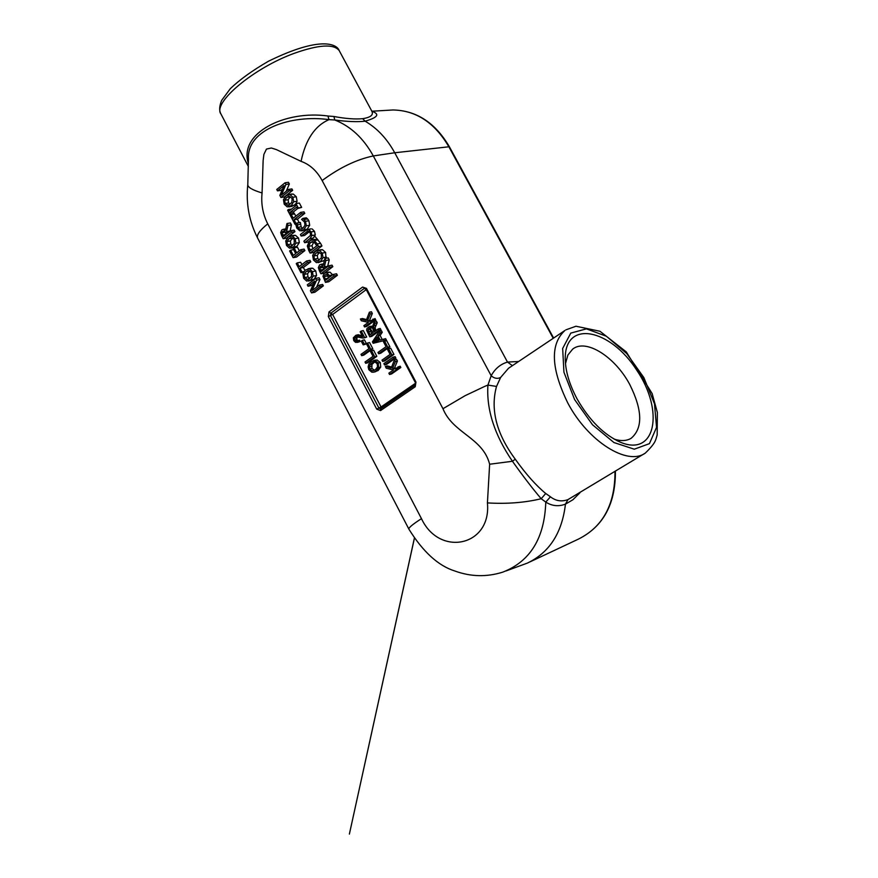 <?xml version="1.0" encoding="UTF-8"?>
<svg xmlns="http://www.w3.org/2000/svg" width="878" height="878" viewBox="0 0 878 878"><rect width="100%" height="100%" fill="white"/><g stroke="black" fill="none" stroke-linecap="round" stroke-linejoin="round"><path stroke-width="1.32" d="M281.355 195.168L285.921 184.457L285.043 182.789L276.757 189.483L277.481 190.866L284.044 185.576L279.841 195.366L280.938 197.473L289.257 190.8L288.522 189.407L281.355 195.168M282.551 189.044L280.905 190.372L277.481 190.866M285.921 184.457L289.345 183.974L288.467 182.317L285.043 182.789M289.345 183.974L286.239 191.25M289.257 190.8L292.67 190.306L291.935 188.924L288.522 189.407M292.67 190.306L284.362 196.968L280.938 197.473M281.728 235.831L283.232 238.717L291.529 232.198L290.75 230.705L287.446 233.307L286.546 231.594L288.006 225.459L286.985 223.517L285.46 230.354L283.1 229.367L281.816 229.948L280.675 232.637L281.728 235.831M290.75 230.705L294.152 230.135L294.931 231.627L286.634 238.136L283.232 238.717M294.931 231.627L291.529 232.198M286.985 223.517L290.399 222.968L291.408 224.9L290.069 231.243M289.949 231.024L286.546 231.594M285.427 232.011L281.981 232.999L282.716 231.43L284.351 231.035L286.524 234.031L283.407 236.478L281.981 232.999M285.394 232.429L286.03 234.415L282.628 234.997M291.408 224.9L288.006 225.459M329.36 275.571L326.682 272.838L324.267 273.277L322.95 276.175L325.475 282.398L334.013 275.966L333.223 274.452L330.029 276.855L329.36 275.571L332.575 274.935M325.134 274.825L326.737 274.518L329.063 277.591L325.661 280.148L324.267 276.625L325.134 274.825L326.726 274.518M333.223 274.452L336.57 273.782L337.371 275.297L328.833 281.728L325.475 282.398M327.637 272.619L330.04 272.18L332.685 274.858M327.714 275.253L328.317 278.15M337.371 275.297L334.013 275.966M289.51 248.178L293.417 247.025L295.93 243.184L295.162 238.673L292.133 235.93L288.225 237.093L285.734 240.945L286.491 245.445L289.51 248.178M293.987 235.337L295.535 235.359L298.564 238.081L299.321 242.591L296.808 246.422L291.145 248.167M292.736 237.85L290.409 240.945L290.848 244.095L292.308 245.686M287.007 241.538L289.038 238.651L291.244 237.598L294.207 239.409L294.24 243.59L290.388 246.509L287.446 244.688L287.007 241.538L290.409 240.945M324.377 266.66L325.881 260.481L324.849 258.516L323.269 265.386L320.766 264.377L319.537 264.936L318.352 267.636L319.416 270.863L320.953 273.782L329.469 267.318L328.679 265.814L325.288 268.383L324.377 266.66L327.933 266.374M320.448 266.44L322.127 266.067L324.333 269.107L321.139 271.532L319.702 268.009L320.448 266.44L322.215 266.1M322.906 264.289L323.609 263.883M325.881 260.481L329.239 259.844L328.218 257.891L324.849 258.516M329.239 259.844L327.735 266.012M323.104 266.901L323.795 269.524M323.06 267.362L319.702 268.009M329.469 267.318L332.828 266.671L332.038 265.167L328.679 265.814M332.828 266.671L324.322 273.124L320.953 273.782M299.211 266.66L297.236 262.884L296.248 263.641L300.978 272.696L301.966 271.939L299.991 268.152L307.388 262.478L306.598 260.986L299.211 266.66M297.236 262.884L300.627 262.248L301.867 264.618M303.492 272.213L300.978 272.696M303.876 271.565L301.966 271.939M306.598 260.986L309.978 260.349L310.768 261.853L303.371 267.516L304.896 270.424M303.371 267.516L299.991 268.152M310.768 261.853L307.388 262.478M319.175 250.34L315.202 251.492L312.645 255.355L313.413 259.888L316.475 262.654L320.459 261.512L323.016 257.66L322.259 253.105L319.175 250.34L322.544 249.725L325.628 252.491L325.957 258.308M316.025 253.062L318.209 252.019L321.271 253.852L321.37 257.945L317.43 260.975L314.39 259.131L313.951 255.948L316.025 253.062L319.394 252.447L317.32 255.333L317.759 258.505L319.34 260.151M320.898 249.725L322.544 249.725M324.421 260.382L318.22 262.632M306.696 281.081L310.647 279.972L313.194 276.164L312.425 271.642L309.374 268.866L305.423 269.985L302.899 273.815L303.667 278.315L306.696 281.081M311.053 268.218L312.744 268.218L315.795 270.984L316.563 275.505L314.017 279.314L308.496 281.059M309.857 270.731L307.574 273.749L308.002 276.91L309.605 278.578M304.194 274.408L306.246 271.554L308.365 270.534L311.449 272.367L311.558 276.427L307.695 279.423L304.622 277.569L304.194 274.408L307.574 273.749M317.199 243.963L314.412 240.484L311.833 239.957L309.66 240.923L307.3 245.961L308.76 250.526L310.11 253.094L318.571 246.575L317.199 243.963L320.58 243.371L321.941 245.972L318.571 246.575M310.461 242.493L312.305 241.615L313.995 241.977L316.804 245.818L310.285 250.845L308.628 246.323L310.461 242.493L313.841 241.9L312.008 245.719L308.628 246.323M314.928 239.409L317.792 239.892L314.412 240.484M317.792 239.892L320.58 243.371M312.008 245.719L312.93 248.814M321.941 245.972L313.49 252.48L310.11 253.094M314.708 281.169L310.417 290.772L311.536 292.912L319.987 286.546L319.241 285.13L311.964 290.629L316.618 280.115L315.729 278.425L307.311 284.812L308.035 286.217L314.708 281.169M319.241 285.13L322.61 284.461L323.345 285.855L314.906 292.22L311.536 292.912M323.345 285.855L319.987 286.546M315.729 278.425L319.098 277.755L319.987 279.445L316.563 287.161M319.987 279.445L316.618 280.115M313.446 284L311.416 285.537L308.035 286.217M309.912 238.618L311.92 235.534L311.119 231.924L308.76 229.52L305.621 230.453L300.386 234.547L301.165 236.039L308.002 231.123L310.164 232.67L310.571 235.304L303.876 241.198L304.655 242.701L309.912 238.618L313.292 238.037L308.046 242.108L304.655 242.701M309.44 231.66L304.556 235.458L301.165 236.039M309.769 229.356L308.76 229.52M312.151 228.949L314.511 231.353L315.301 234.953L313.292 238.037M301.483 251.207L300.704 249.714L296.676 252.831L294.053 247.815L293.065 248.584L295.688 253.599L293.34 255.421L290.607 250.197L289.619 250.954L293.131 257.671L301.483 251.207L304.875 250.603L296.523 257.056L293.131 257.671M300.704 249.714L304.084 249.1L304.875 250.603M294.053 247.815L297.444 247.212L299.31 250.79M293.625 249.648L290.607 250.197M295.974 223.484L293.998 219.719L301.395 213.892L300.605 212.388L293.219 218.227L291.244 214.462L290.256 215.242L294.986 224.263L296.534 223.396M301.395 213.892L304.787 213.354L303.997 211.861L300.605 212.388M304.787 213.354L297.401 219.171L293.998 219.719M297.401 219.171L299.233 222.65M295.677 224.153L294.986 224.263M295.831 216.164L294.646 213.925L291.244 214.462M302.976 228.192L299.914 229.18L297.741 227.358L297.016 223.012L295.677 224.077L296.786 228.093L299.859 230.848L303.799 229.751L306.301 225.8L305.5 221.3L302.932 218.359L301.593 219.412L304.523 222.046L304.973 225.163L302.976 228.192M301.977 228.829L299.914 229.18M297.016 223.012L300.419 222.463L301.143 226.798L302.701 228.401M300.474 222.584L297.082 223.133M302.932 218.359L306.323 217.81L307.585 218.94L308.891 220.751L309.693 225.229L307.19 229.18L301.56 230.881M307.585 218.94L304.194 219.489M289.861 194.543L285.954 195.772L283.451 199.679L284.22 204.19L287.227 206.89L291.145 205.682L293.658 201.786L292.901 197.254L289.861 194.543L293.274 194.049L296.303 196.749L297.071 201.271L296.084 203.542M286.766 197.32L289.071 196.222L292.144 198.461L291.803 202.522L288.006 205.222L285.163 203.422L284.735 200.25L286.766 197.32L290.179 196.826L288.149 199.745L288.577 202.906L289.938 204.42M290.673 194.433L293.274 194.049M295.26 204.53L291.814 206.418L288.708 206.901M288.467 209.524L287.611 210.204L289.894 214.539L290.739 213.87L289.992 212.443L296.643 207.164L297.401 208.591L298.257 207.921L295.963 203.564L295.107 204.245L295.864 205.671L289.213 210.95L288.467 209.524L291.628 209.041M297.62 208.558L293.406 211.905L294.152 213.332L293.296 214.002L289.894 214.539M294.152 213.332L290.739 213.87M293.406 211.905L289.992 212.443M295.963 203.564L299.365 203.048L301.648 207.395L297.401 208.591M301.648 207.395L298.257 207.921M395.111 356.633L395.802 357.939L386.594 364.414L384.542 364.941L383.862 363.635L393.059 357.148L395.111 356.633L395.802 357.939L386.594 364.414M377.046 360.013L374.215 360.485L377.046 360.013L380.295 362.526L377.046 360.013L371.054 361.659L368.859 364.074L368.134 366.927L368.815 369.693L371.833 372.184L373.666 372.184L376.124 371.021L378.637 367.586L378.242 363.053L374.994 360.54M380.701 367.059L380.295 362.526L380.701 367.059L378.177 370.483L380.701 367.059L378.637 367.586M374.884 371.756L378.177 370.483L374.884 371.756M366.367 343.55L364.425 339.852L366.367 343.55L365.248 344.352L366.367 343.55L364.304 344.044L362.351 340.346L364.425 339.852M381.491 330.808L382.27 332.301L380.108 335.429L382.248 339.512L380.108 335.429L378.045 335.923L380.218 340.049L385.629 338.656L386.364 340.038L373.15 343.287L372.415 341.882L379.428 331.291L381.491 330.808L382.27 332.301L380.108 335.429M376.827 356.336L373.6 350.19L376.827 356.336L367.75 362.779L376.827 356.336L374.774 356.863L371.537 350.695L373.6 350.19M385.343 366.466L391.259 368.014L394.463 359.804L396.505 359.278L397.416 361.012L394.606 367.816L396 368.178L392.565 368.354L394.891 368.947L400.138 366.17L400.84 367.487L391.599 373.929L389.558 374.478L388.866 373.161L393.443 369.967L386.276 368.244L385.343 366.466L387.396 365.928L391.643 367.037L387.396 365.928M390.677 348.226L393.948 354.416L384.751 360.902L382.698 361.429L382.007 360.123L390.117 354.394L387.538 349.51L388.625 348.742L390.677 348.226L393.948 354.416L384.751 360.902M366.697 337.053L363.283 330.567L366.697 337.053L364.633 337.547L361.22 331.05L363.283 330.567M356.512 337.909L357.214 336.68L356.775 339.545L356.512 337.909L354.449 338.403L356.128 336.713L362.899 338.074L364.633 337.547M357.895 340.554L356.775 339.545L357.895 340.554M358.015 341.992L360.112 341.476L359.585 340.148L360.112 341.476L358.674 342.003M357.73 334.847L362.098 335.528L357.05 335.122M360.386 319.01L366.225 320.459L369.364 312.217L371.438 311.745L372.338 313.468L369.583 320.305L370.823 320.613L367.509 320.777L369.814 321.337L375.038 318.571L375.718 319.877L366.631 326.462L364.557 326.945L363.876 325.65L368.376 322.38L361.308 320.766L360.386 319.01L362.46 318.538L366.576 319.559L362.46 318.538M376.355 321.085L377.222 322.72L375.115 327.637L375.817 330.666L375.115 327.637L377.222 322.72L375.158 323.203L373.062 328.12L373.337 330.369L374.138 331.873L378.199 328.954L380.251 328.471L380.942 329.766L371.811 336.329L369.759 336.823L366.653 330.26L366.938 328.581L369.221 326.649L372.031 328.142L374.302 321.557L376.355 321.085L377.222 322.72M370.209 326.649L372.294 326.21M372.81 348.687L369.583 342.541L372.81 348.687L363.755 355.151L372.81 348.687L370.746 349.203L367.52 343.046L369.583 342.541M386.627 340.543L389.887 346.722L380.712 353.23L378.659 353.746L377.968 352.44L386.057 346.689L383.488 341.816L386.627 340.543L389.887 346.722L380.712 353.23M579.996 492.723L572.884 499.769L565.454 504.137C562.052 532.979 549.354 552.635 527.349 563.105L506.079 570.93M644.386 453.641L567.989 499.582L565.454 504.137C558.551 506.727 551.999 506.046 545.776 502.095L541.188 498.737C532.716 488.783 523.134 476.293 512.445 461.268L489.639 464.232C482.9 437.518 452.949 433.458 442.962 408.709L322.138 180.55C316.826 170.848 309.813 164.449 301.066 161.354C305.599 139.646 314.906 125.741 328.998 119.649C291.43 114.316 246.455 129.329 248.441 159.028L247.794 184.654C247.717 187.31 252.469 190.076 262.072 192.962L263.126 160.707L263.883 154.396L266.462 149.073L271.368 148.009L276.394 149.6L301.066 161.354M371.998 111.276C380.108 114.184 377.825 117.498 365.138 121.197C377.211 128.265 387.077 138.79 394.727 152.761L507.495 362.076L512.412 365.654M362.669 118.695L365.138 121.197C357.236 122.064 347.106 121.658 334.77 119.99L328.998 119.649L327.944 116.006L333.947 116.5C345.614 118.673 355.184 119.397 362.669 118.684C370.867 117.389 373.874 114.788 371.679 110.891L371.394 110.365M248.364 163.517C238.41 132.666 285.745 110.024 327.944 116.006M515.276 459.216L512.445 461.268C494.49 434.95 486.313 409.554 487.927 385.08L491.186 375.751C494.325 378.495 497.475 379.055 500.636 377.452L496.52 386.43C490.198 409.51 496.443 433.776 515.276 459.216C525.9 474.087 536.052 485.512 545.721 493.491L550.44 496.783C555.774 500.998 561.624 501.931 567.978 499.593M500.636 377.452L508.505 368.277L564.894 330.501C549.979 344.242 550.945 368.42 567.803 403.013C587.887 441.294 627.441 466.218 645.319 453.081C656.118 442.622 655.581 440.065 657.183 434.884L657.359 412.451L652.124 393.542L626.299 351.924L599.992 331.269L575.968 326.232L565.805 329.887M577.033 398.81C589.292 420.299 603.845 434.808 620.68 442.336C655.712 456.988 664.416 410.959 636.802 370.264C610.331 328.833 565.498 319.548 565.245 357.763C565.202 370.286 569.131 383.96 577.033 398.81M565.476 363.668L567.879 355.052L572.665 349.137C585.835 338.304 614.962 356.677 629.702 384.399C642.542 410.147 643.025 428.113 631.15 438.298C626.574 440.997 620.9 441.272 614.117 439.11M489.639 464.232L487.422 502.907C506.804 504.082 524.726 502.688 541.188 498.737L545.721 493.491M496.52 386.43L487.927 385.08L485.018 386.254L465.12 395.671L442.962 408.709M333.947 116.5L334.77 119.99C350.684 126.267 363.525 138.252 373.304 155.944L491.186 375.751C494.962 368.76 500.405 364.194 507.495 362.076L518.613 361.506M550.44 496.783L545.776 502.095C544.579 538.06 530.268 561.404 502.842 572.116C486.785 577.175 470.784 576.802 454.859 571.007C438.418 565.893 423.097 551.955 408.918 529.193C408.358 527.897 412.539 524.385 421.473 518.657L267.735 223.846C262.829 214.166 260.942 203.872 262.072 192.962M393.059 357.148L393.75 358.465L395.802 357.939M393.75 358.465L384.542 364.941M371.734 363.02L375.005 362.043L377.211 363.788L377.529 366.828L375.433 369.66L373.271 370.703L372.052 370.736L369.847 368.958L369.386 366.96L369.901 365.007L371.734 363.02L374.61 361.988L371.965 364.48L373.798 362.493M374.478 370.242L371.91 368.42L371.965 364.48L371.91 368.42L374.478 370.242M384.575 341.048L387.835 347.238L389.887 346.722M387.835 347.238L378.659 353.746M367.52 343.046L366.444 343.814L368.99 348.665L361.012 354.372L361.692 355.667L363.755 355.151M361.692 355.667L370.746 349.203M369.792 328.174L368.003 329.821L370.077 334.792L373.084 332.63L369.792 328.174M370.472 328.383L370.505 331.204L371.756 333.585L370.505 331.204L370.472 328.383M374.302 321.557L375.158 323.203M378.199 328.954L378.879 330.26L380.942 329.766L371.811 336.329M378.879 330.26L369.759 336.823M369.364 312.217L370.275 313.929L372.338 313.468L369.583 320.305M370.275 313.929L367.509 320.777M372.974 319.043L373.666 320.349L375.718 319.877L366.631 326.462M373.666 320.349L364.557 326.945M361.22 331.05L360.156 331.818L362.68 336.636L355.875 335.286L353.34 337.832L353.768 340.653L355.59 342.398L360.112 341.476M358.048 341.97L357.511 340.653L359.585 340.148M357.511 340.653L355.897 341.081L354.701 340.038L354.449 338.403M362.351 340.346L361.242 341.147L363.185 344.856L365.248 344.352M363.185 344.856L364.304 344.044M378.012 338.425L376.047 341.147L378.012 338.425M377.277 337.042L373.765 341.926L379.033 340.379L377.277 337.042M379.428 331.291L380.218 332.784L382.27 332.301M380.218 332.784L378.045 335.923M383.576 339.149L384.301 340.543L386.364 340.038L375.213 342.782M384.301 340.543L373.15 343.287M371.537 350.695L370.461 351.463L373.018 356.314L365.007 362.01L365.687 363.305L367.75 362.779M365.687 363.305L374.774 356.863M388.625 348.742L391.895 354.942L393.948 354.416M391.895 354.942L382.698 361.429M394.463 359.804L395.374 361.538L397.416 361.012L394.606 367.816M395.374 361.538L392.565 368.354M398.096 366.708L398.799 368.025L400.84 367.487L391.599 373.929M398.799 368.025L389.558 374.478M396.505 359.278L397.416 361.012M400.138 366.17L400.84 367.487M385.629 338.656L386.364 340.038M380.251 328.471L380.942 329.766M371.438 311.745L372.338 313.468M375.038 318.571L375.718 319.877M318.077 240.089L314.873 236.303M284.549 231.123L282.716 231.43M330.04 272.18L326.682 272.838M328.152 278.271L325.003 278.897M327.626 275.966L324.267 276.625M296.808 246.422L293.417 247.025M299.321 242.591L295.93 243.184M298.564 238.081L295.162 238.673M295.535 235.359L292.133 235.93M292.44 238.07L289.038 238.651M290.848 244.095L287.446 244.688M291.474 246.18L289.608 246.509M323.719 269.381L320.349 270.04M318.593 260.59L316.585 260.975M317.759 258.505L314.39 259.131M317.32 255.333L313.951 255.948M325.628 252.491L322.259 253.105M326.386 257.034L323.016 257.66M323.828 260.876L320.459 261.512M314.017 279.314L310.647 279.972M316.563 275.505L313.194 276.164M315.795 270.984L312.425 271.642M312.744 268.218L309.374 268.866M309.627 270.896L306.246 271.554M308.002 276.91L304.622 277.569M308.902 279.006L306.806 279.413M312.414 249.209L309.693 249.703M309.21 231.463L306.433 231.924M314.511 231.353L311.119 231.924M315.301 234.953L311.92 235.534M301.143 226.798L297.741 227.358M300.441 224.395L297.049 224.955M307.19 229.18L303.799 229.751M309.693 225.229L306.301 225.8M308.891 220.751L305.5 221.3M288.961 204.969L287.336 205.211M288.577 202.906L285.163 203.422M288.149 199.745L284.735 200.25M296.303 196.749L292.901 197.254M297.071 201.271L293.658 201.786M294.558 205.156L291.145 205.682M487.422 502.907C491.647 546.127 439.494 557.387 421.473 518.657M366.455 288.368L415.963 382.095L415.228 386.759L380.569 410.564L376.717 409.115L328.328 316.552L328.998 311.964L362.603 287.062L366.455 288.368L365.961 288.961L415.656 382.325M415.645 383.159L381.041 406.964L332.63 314.456L366.258 289.619L415.623 383.093M322.138 180.55C339.588 167.643 356.644 159.445 373.304 155.944L394.727 152.761L448.877 146.791C434.709 122.668 416.062 110.398 392.938 109.969L389.031 110.211M449.273 147.515L553.228 338.315M615.412 471.234C615.588 504.049 603.219 526.69 578.317 539.158C602.912 526.932 615.127 504.378 614.984 471.486M248.353 166.458L220.993 114.085C212.081 102.945 253.72 67.891 294.437 53.251C318.857 44.624 333.772 43.724 339.182 50.562L339.501 51.143M574.607 399.578L592.54 424.809L613.941 442.545L634.289 449.196L649.435 443.642L656.546 427.377L654.494 403.847L643.881 377.639L626.804 353.636L606.402 336.263L586.449 328.866L570.788 333.091L562.655 348.478L563.939 372.217L574.607 399.578M247.794 184.654C245.829 203.498 249.122 221.344 257.693 238.19C256.266 235.238 259.614 230.453 267.735 223.846M328.998 311.964L332.63 314.456L328.328 316.552M380.58 408.885L378.879 408.04L330.479 315.509L330.808 313.205L364.425 288.335L366.291 289.586M381.195 408.468L381.041 406.964L376.717 409.115M362.603 287.062L366.126 288.653M415.107 385.179L380.613 408.863L380.569 410.564M415.963 382.095L415.228 386.759M372.052 370.736L374.105 370.198M369.847 368.958L371.91 368.42M369.386 366.96L371.438 366.433M369.901 365.007L371.965 364.48M376.124 371.021L378.177 370.483M378.242 363.053L380.295 362.526M368.804 328.504L370.055 328.218M368.003 329.821L370.066 329.338M368.442 331.686L370.505 331.204M373.951 325.881L376.014 325.398M373.062 328.12L375.115 327.637M372.941 329.25L374.994 328.756M373.337 330.369L375.4 329.876M370.132 326.671L372.195 326.188M361.802 336.57L362.548 336.395M359.947 335.989L362.01 335.506M356.633 335.22L358.696 334.737M355.897 341.081L357.434 340.708M354.701 340.038L356.775 339.545M355.283 337.064L356.995 336.658M375.279 339.874L377.342 339.38M283.1 229.367L285.778 228.917M325.519 272.74L328.877 272.081M290.881 235.875L294.284 235.293M320.766 264.377L323.62 263.828M317.836 250.274L321.205 249.67M307.98 268.8L311.35 268.163M311.833 239.957L315.224 239.365M307.706 229.41L311.097 228.84M288.752 194.488L292.165 193.983M553.612 338.052L449.481 146.922C435.334 122.766 416.49 110.452 392.938 109.969L371.943 111.221M578.317 539.158L530.246 561.755M220.707 113.547C219.061 110.321 219.39 105.909 221.695 100.322L230.354 88.634C239.749 79.624 252.48 70.481 268.525 61.197C320.788 35.603 336.987 44.185 339.182 50.562L371.679 110.891L372.733 111.638L371.844 111.287M630.426 438.715L631.15 438.298M257.693 238.19L408.863 529.072M616.729 440.526L620.68 442.336M565.245 359.409L565.245 357.763M414.372 538.379L349.378 834.1L414.339 538.324M364.897 288.138L365.961 288.961L415.437 382.632L415.25 385.047L380.525 408.907M373.359 360.584L375.411 360.057M374.006 372.096L375.718 371.646M371.284 326.166L369.221 326.649M355.875 335.286L357.95 334.792M357.039 342.42L358.893 341.97M363.81 337.942L365.654 337.503"/></g></svg>
